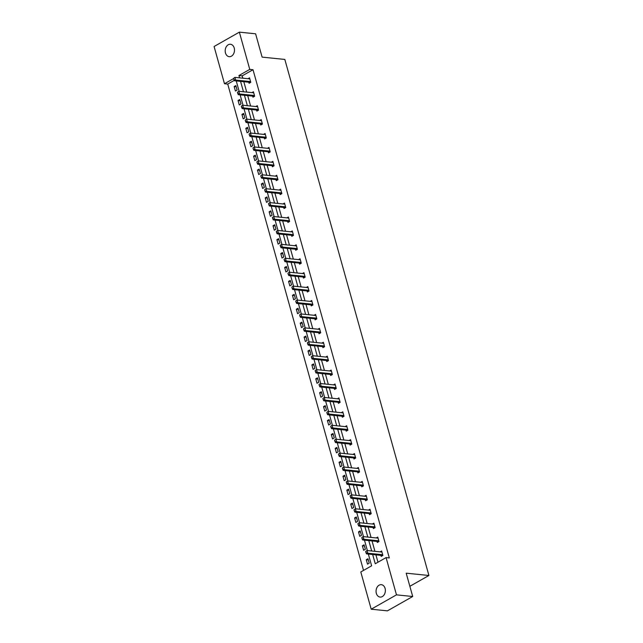 <?xml version="1.0" encoding="UTF-8"?>
<svg xmlns="http://www.w3.org/2000/svg" width="643" height="643" viewBox="0 0 643 643"><rect width="100%" height="100%" fill="white"/><g stroke="black" fill="none" stroke-linecap="round" stroke-linejoin="round"><path stroke-width="0.96" d="M234.213 47.992A6.237 4.638 95.8 0 1 229.205 56.68A6.237 4.638 95.8 0 1 225.468 52.959A6.237 4.638 95.8 0 1 230.467 44.271A6.237 4.638 95.8 0 1 234.213 47.992M385.093 588.393A6.237 4.638 95.8 0 1 380.093 597.082A6.237 4.638 95.8 0 1 376.348 593.36A6.237 4.638 95.8 0 1 381.355 584.672A6.237 4.638 95.8 0 1 385.093 588.393M234.253 80.367L227.726 84.072L224.479 83.743L214.087 46.497L239.365 32.15L255.601 33.798L262.111 57.123L284.833 59.437L428.913 575.485L406.191 573.178L412.71 596.503L387.424 610.85L371.196 609.202L360.795 571.957L371.622 565.808L368.351 554.081M227.726 84.072L363.52 570.413M412.71 596.503L396.474 594.855L371.196 609.202M409.856 586.295L428.913 575.485M252.667 96.137L252.964 97.189L254.668 96.217L253.422 91.756L251.887 92.632M260.439 123.962L260.736 125.023L262.44 124.051L261.195 119.59L259.659 120.458M268.211 151.796L268.501 152.849L270.213 151.885L268.967 147.424L267.432 148.292M275.984 179.63L276.273 180.683L277.985 179.71L276.739 175.25L275.204 176.126M283.748 207.464L284.045 208.517L285.757 207.544L284.511 203.084L282.976 203.96M291.52 235.29L291.818 236.343L293.521 235.378L292.276 230.917L290.74 231.785M299.292 263.124L299.59 264.177L301.294 263.212L300.048 258.751L298.513 259.619M307.065 290.957L307.354 292.01L309.066 291.038L307.82 286.577L306.285 287.453M314.837 318.791L315.126 319.844L316.838 318.872L315.592 314.411L314.057 315.287M322.601 346.617L322.899 347.67L324.611 346.706L323.365 342.245L321.83 343.113M330.373 374.451L330.671 375.504L332.375 374.539L331.129 370.079L329.602 370.947M338.146 402.285L338.443 403.338L340.147 402.365L338.901 397.904L337.366 398.781M345.918 430.119L346.207 431.172L347.919 430.199L346.673 425.738L345.138 426.614M353.69 457.945L353.98 458.998L355.692 458.033L354.446 453.572L352.911 454.44M361.462 485.778L361.752 486.831L363.464 485.867L362.218 481.406L360.683 482.274M369.227 513.612L369.524 514.665L371.228 513.693L369.99 509.232L368.455 510.108M376.999 541.446L377.296 542.499L379 541.527L377.754 537.066L376.219 537.934M372.667 554.523L375.247 563.758L386.081 557.61L389.32 557.939L253.012 69.725L242.178 75.866L242.829 78.189M243.81 81.709L246.711 92.102M247.7 95.622L250.601 106.015M251.582 109.543L254.483 119.936M255.464 123.456L258.365 133.848M259.354 137.377L262.256 147.769M263.236 151.29L266.138 161.682M267.126 165.203L270.028 175.595M271.008 179.124L273.91 189.516M274.899 193.037L277.8 203.429M278.781 206.95L281.682 217.342M282.663 220.87L285.564 231.263M286.553 234.783L289.454 245.176M290.435 248.704L293.337 259.097M294.325 262.617L297.227 273.01M298.207 276.53L301.109 286.923M302.089 290.451L304.991 300.844M305.98 304.364L308.881 314.757M309.862 318.277L312.763 328.669M313.752 332.198L316.653 342.59M317.634 346.111L320.536 356.503M321.516 360.032L324.418 370.424M325.406 373.945L328.308 384.337M329.288 387.858L332.19 398.25M333.178 401.779L336.08 412.171M337.061 415.691L339.962 426.084M340.943 429.604L343.844 439.997M344.833 443.525L347.734 453.918M348.715 457.438L351.617 467.831M352.605 471.359L355.507 481.752M356.487 485.272L359.389 495.665M360.369 499.185L363.271 509.577M364.26 513.106L367.161 523.498M368.142 527.019L371.043 537.411M372.032 540.932L374.933 551.324M375.914 554.853L377.971 562.207M380.889 555.359L381.178 556.412L382.89 555.439L381.645 550.987L380.109 551.855M373.117 527.525L373.406 528.578L375.118 527.614L373.872 523.153L372.337 524.021M365.345 499.691L365.642 500.752L367.346 499.78L366.1 495.319L364.565 496.187M357.572 471.866L357.87 472.918L359.574 471.946L358.328 467.485L356.793 468.361M349.8 444.032L350.097 445.085L351.801 444.112L350.564 439.659L349.028 440.527M342.028 416.198L342.325 417.251L344.037 416.286L342.791 411.825L341.256 412.693M334.264 388.364L334.553 389.425L336.265 388.452L335.019 383.992L333.484 384.86M326.491 360.538L326.781 361.591L328.493 360.619L327.247 356.158L325.712 357.034M318.719 332.704L319.016 333.757L320.72 332.785L319.475 328.332L317.939 329.2M310.947 304.87L311.244 305.923L312.948 304.959L311.702 300.498L310.175 301.366M303.174 277.037L303.472 278.097L305.184 277.125L303.938 272.664L302.403 273.532M295.41 249.211L295.7 250.264L297.412 249.291L296.166 244.83L294.631 245.706M287.638 221.377L287.927 222.43L289.639 221.457L288.394 217.004L286.858 217.873M279.866 193.543L280.163 194.596L281.867 193.631L280.621 189.171L279.086 190.039M272.093 165.717L272.391 166.77L274.095 165.798L272.849 161.337L271.314 162.205M264.321 137.883L264.619 138.936L266.323 137.964L265.085 133.503L263.55 134.379M256.557 110.049L256.846 111.102L258.558 110.138L257.313 105.677L255.777 106.545M248.785 82.216L249.074 83.268L250.786 82.304L249.54 77.843L248.005 78.711M239.365 32.15L249.765 69.396L238.931 75.536L239.582 77.859M253.012 69.725L249.765 69.396M386.081 557.61L396.474 594.855M233.61 78.567L224.479 83.743M367.37 550.561L364.468 540.168M363.48 536.64L360.578 526.247M359.598 522.727L356.696 512.334M355.708 508.814L352.806 498.421M351.825 494.893L348.924 484.5M347.943 480.98L345.042 470.588M344.053 467.067L341.152 456.675M340.171 453.146L337.27 442.754M336.281 439.233L333.379 428.841M332.399 425.312L329.497 414.92M328.517 411.399L325.615 401.007M324.627 397.487L321.725 387.094M320.744 383.566L317.843 373.173M316.854 369.653L313.953 359.26M312.972 355.74L310.071 345.347M309.082 341.819L306.181 331.426M305.2 327.906L302.298 317.513M301.318 313.985L298.416 303.592M297.428 300.072L294.526 289.68M293.546 286.159L290.644 275.767M289.655 272.238L286.754 261.846M285.773 258.325L282.872 247.933M281.891 244.412L278.99 234.02M278.001 230.491L275.1 220.099M274.119 216.578L271.217 206.186M270.229 202.658L267.327 192.265M266.347 188.745L263.445 178.352M262.465 174.832L259.563 164.439M258.574 160.911L255.673 150.518M254.692 146.998L251.791 136.605M250.802 133.085L247.901 122.692M246.92 119.164L244.019 108.771M243.038 105.251L240.136 94.859M239.148 91.33L236.246 80.938M240.562 81.38L243.464 91.772M244.453 95.293L247.354 105.685M248.335 109.214L251.236 119.606M252.225 123.126L255.126 133.519M256.107 137.047L259.008 147.44M259.989 150.96L262.891 161.353M263.879 164.873L266.781 175.266M267.761 178.794L270.663 189.187M271.651 192.707L274.553 203.1M275.534 206.62L278.435 217.012M279.416 220.541L282.317 230.933M283.306 234.454L286.207 244.846M287.188 248.375L290.089 258.767M291.078 262.288L293.98 272.68M294.96 276.201L297.862 286.593M298.842 290.122L301.752 300.514M302.732 304.035L305.634 314.427M306.615 317.947L309.516 328.34M310.505 331.868L313.406 342.261M314.387 345.781L317.288 356.174M318.277 359.694L321.178 370.095M322.159 373.615L325.061 384.008M326.041 387.528L328.943 397.921M329.931 401.449L332.833 411.841M333.813 415.362L336.715 425.754M337.704 429.275L340.605 439.667M341.586 443.196L344.487 453.588M345.468 457.109L348.369 467.501M349.358 471.022L352.26 481.422M353.24 484.943L356.142 495.335M357.13 498.855L360.032 509.248M361.012 512.776L363.914 523.169M364.894 526.689L367.796 537.082M368.785 540.602L371.686 550.995M235.868 85.599L237.114 90.06L235.41 91.025L234.165 86.564L235.868 85.599M239.759 99.512L241.004 103.973L239.292 104.946L238.047 100.485L239.759 99.512M243.641 113.433L244.887 117.886L243.183 118.859L241.937 114.398L243.641 113.433M247.531 127.346L248.777 131.807L247.065 132.771L245.819 128.319L247.531 127.346M251.413 141.259L252.659 145.72L250.955 146.692L249.709 142.232L251.413 141.259M255.303 155.18L256.541 159.641L254.837 160.605L253.591 156.145L255.303 155.18M259.185 169.093L260.431 173.554L258.719 174.526L257.473 170.065L259.185 169.093M263.067 183.006L264.313 187.467L262.609 188.439L261.363 183.978L263.067 183.006M266.958 196.927L268.203 201.388L266.491 202.352L265.246 197.891L266.958 196.927M270.84 210.84L272.085 215.301L270.381 216.273L269.136 211.812L270.84 210.84M274.73 224.761L275.976 229.213L274.264 230.186L273.018 225.725L274.73 224.761M278.612 238.674L279.858 243.134L278.146 244.099L276.9 239.646L278.612 238.674M282.494 252.586L283.74 257.047L282.036 258.02L280.79 253.559L282.494 252.586M286.384 266.507L287.63 270.968L285.918 271.933L284.672 267.472L286.384 266.507M290.266 280.42L291.512 284.881L289.808 285.854L288.562 281.393L290.266 280.42M294.156 294.333L295.402 298.794L293.69 299.767L292.444 295.306L294.156 294.333M298.039 308.254L299.284 312.715L297.572 313.68L296.327 309.219L298.039 308.254M301.921 322.167L303.166 326.628L301.463 327.6L300.217 323.14L301.921 322.167M305.811 336.088L307.057 340.541L305.345 341.513L304.099 337.053L305.811 336.088M309.693 350.001L310.939 354.462L309.235 355.426L307.989 350.974L309.693 350.001M313.583 363.914L314.829 368.375L313.117 369.347L311.871 364.886L313.583 363.914M317.465 377.835L318.711 382.296L316.999 383.26L315.761 378.799L317.465 377.835M321.347 391.748L322.593 396.209L320.889 397.181L319.643 392.72L321.347 391.748M325.237 405.661L326.483 410.121L324.771 411.094L323.525 406.633L325.237 405.661M329.12 419.582L330.365 424.042L328.661 425.007L327.416 420.546L329.12 419.582M333.01 433.495L334.256 437.955L332.544 438.928L331.298 434.467L333.01 433.495M336.892 447.415L338.138 451.868L336.426 452.841L335.188 448.38L336.892 447.415M340.782 461.328L342.02 465.789L340.316 466.754L339.07 462.301L340.782 461.328M344.664 475.241L345.91 479.702L344.198 480.675L342.952 476.214L344.664 475.241M348.546 489.162L349.792 493.623L348.088 494.588L346.842 490.127L348.546 489.162M352.436 503.075L353.682 507.536L351.97 508.509L350.724 504.048L352.436 503.075M356.318 516.988L357.564 521.449L355.86 522.421L354.614 517.961L356.318 516.988M360.209 530.909L361.446 535.37L359.742 536.334L358.497 531.874L360.209 530.909M364.091 544.822L365.337 549.283L363.625 550.255L362.379 545.794L364.091 544.822M367.973 558.735L369.219 563.196L367.515 564.168L366.269 559.707L367.973 558.735M242.178 75.866L238.931 75.536M368.302 559.916L366.269 559.707M364.42 545.995L362.379 545.794M360.53 532.082L358.497 531.874M356.648 518.17L354.614 517.961M352.766 504.249L350.724 504.048M348.876 490.336L346.842 490.127M344.994 476.423L342.952 476.214M341.103 462.502L339.07 462.301M337.221 448.589L335.188 448.38M333.339 434.676L331.298 434.467M329.449 420.755L327.416 420.546M325.567 406.842L323.525 406.633M321.677 392.921L319.643 392.72M317.795 379.008L315.761 378.799M313.913 365.095L311.871 364.886M310.022 351.174L307.989 350.974M306.14 337.262L304.099 337.053M302.25 323.349L300.217 323.14M298.368 309.428L296.327 309.219M294.478 295.515L292.444 295.306M290.596 281.594L288.562 281.393M286.714 267.681L284.672 267.472M282.824 253.768L280.79 253.559M278.941 239.847L276.9 239.646M275.051 225.934L273.018 225.725M271.169 212.021L269.136 211.812M267.287 198.1L265.246 197.891M263.397 184.187L261.363 183.978M259.515 170.266L257.473 170.065M255.625 156.353L253.591 156.145M251.743 142.441L249.709 142.232M247.86 128.52L245.819 128.319M243.97 114.607L241.937 114.398M240.088 100.694L238.047 100.485M236.198 86.773L234.165 86.564M365.658 551.517L366.028 552.851L365.658 551.517L367.032 550.529L381.315 551.975A0.973 0.579 60.4 0 0 381.5 551.951L381.878 551.815M382.746 554.941L382.272 554.716A0.973 0.579 60.4 0 0 382.063 554.652L367.78 553.205L366.55 553.896L366.028 552.851M382.071 555.906L381.042 555.415A0.973 0.579 60.4 0 0 380.833 555.351L366.55 553.896M365.859 551.397L367.032 550.529L367.78 553.205L366.237 552.739M361.776 537.596L362.146 538.938L361.776 537.596L363.15 536.608L377.433 538.062A0.973 0.579 60.4 0 0 377.618 538.038L377.988 537.894M378.864 541.028L378.381 540.795A0.973 0.579 60.4 0 0 378.18 540.739L363.898 539.284L362.668 539.983L362.146 538.938M378.188 541.993L377.152 541.494A0.973 0.579 60.4 0 0 376.951 541.438L362.668 539.983M361.977 537.484L363.15 536.608L363.898 539.284L362.355 538.818M357.886 523.683L358.264 525.026L357.886 523.683L359.26 522.695L373.543 524.141A0.973 0.579 60.4 0 0 373.728 524.125L374.105 523.981M374.982 527.115L374.499 526.882A0.973 0.579 60.4 0 0 374.29 526.818L360.008 525.371L358.778 526.07L358.264 525.026M374.298 528.072L373.27 527.582A0.973 0.579 60.4 0 0 373.061 527.517L358.778 526.07M358.095 523.571L359.26 522.695L360.008 525.371L358.464 524.905M354.004 509.77L354.373 511.105L354.004 509.77L355.378 508.774L369.661 510.229A0.973 0.579 60.4 0 0 369.846 510.204L370.215 510.06M371.091 513.194L370.617 512.969A0.973 0.579 60.4 0 0 370.408 512.905L356.126 511.45L354.896 512.149L354.373 511.105M370.416 514.159L369.387 513.669A0.973 0.579 60.4 0 0 369.178 513.604L354.896 512.149M354.205 509.65L355.378 508.774L356.126 511.45L354.582 510.992M350.113 495.849L350.491 497.192L350.113 495.849L351.488 494.861L365.771 496.316A0.973 0.579 60.4 0 0 365.955 496.292L366.333 496.147M367.209 499.281L366.727 499.048A0.973 0.579 60.4 0 0 366.518 498.992L352.235 497.537L351.006 498.237L350.491 497.192M366.526 500.246L365.497 499.748A0.973 0.579 60.4 0 0 365.288 499.683L351.006 498.237M350.322 495.737L351.488 494.861L352.235 497.537L350.692 497.071M346.231 481.937L346.601 483.271L346.231 481.937L347.606 480.948L361.888 482.395A0.973 0.579 60.4 0 0 362.073 482.379L362.451 482.234M363.319 485.361L362.845 485.135A0.973 0.579 60.4 0 0 362.636 485.071L348.353 483.624L347.124 484.316L346.601 483.271M362.644 486.325L361.615 485.835A0.973 0.579 60.4 0 0 361.406 485.77L347.124 484.316M346.432 481.816L347.606 480.948L348.353 483.624L346.81 483.158M342.349 468.024L342.719 469.358L342.349 468.024L343.724 467.027L358.006 468.482A0.973 0.579 60.4 0 0 358.191 468.458L358.561 468.313M359.437 471.448L358.955 471.223A0.973 0.579 60.4 0 0 358.754 471.158L344.471 469.703L343.233 470.403L342.719 469.358M358.762 472.412L357.725 471.914A0.973 0.579 60.4 0 0 357.516 471.858L343.233 470.403M342.55 467.903L343.724 467.027L344.471 469.703L342.92 469.245M338.459 454.103L338.837 455.445L338.459 454.103L339.834 453.114L354.116 454.569A0.973 0.579 60.4 0 0 354.301 454.545L354.679 454.4M355.555 457.535L355.073 457.302A0.973 0.579 60.4 0 0 354.864 457.237L340.581 455.791L339.351 456.49L338.837 455.445M354.872 458.499L353.843 458.001A0.973 0.579 60.4 0 0 353.634 457.937L339.351 456.49M338.668 453.99L339.834 453.114L340.581 455.791L339.038 455.324M334.577 440.19L334.947 441.524L334.577 440.19L335.951 439.201L350.234 440.648A0.973 0.579 60.4 0 0 350.419 440.624L350.789 440.487M351.665 443.614L351.191 443.389A0.973 0.579 60.4 0 0 350.982 443.324L336.699 441.878L335.469 442.569L334.947 441.524M350.99 444.578L349.961 444.088A0.973 0.579 60.4 0 0 349.752 444.024L335.469 442.569M334.778 440.069L335.951 439.201L336.699 441.878L335.156 441.411M330.687 426.269L331.065 427.611L330.687 426.269L332.061 425.28L346.344 426.735A0.973 0.579 60.4 0 0 346.529 426.711L346.907 426.566M347.783 429.701L347.3 429.468A0.973 0.579 60.4 0 0 347.091 429.411L332.809 427.957L331.579 428.656L331.065 427.611M347.099 430.665L346.071 430.167A0.973 0.579 60.4 0 0 345.862 430.111L331.579 428.656M330.896 426.156L332.061 425.28L332.809 427.957L331.266 427.491M326.805 412.356L327.174 413.698L326.805 412.356L328.179 411.367L342.462 412.814A0.973 0.579 60.4 0 0 342.647 412.798L343.016 412.653M343.892 415.788L343.418 415.555A0.973 0.579 60.4 0 0 343.209 415.491L328.927 414.044L327.697 414.743L327.174 413.698M343.217 416.744L342.189 416.254A0.973 0.579 60.4 0 0 341.98 416.19L327.697 414.743M327.006 412.243L328.179 411.367L328.927 414.044L327.383 413.578M322.915 398.443L323.292 399.777L322.915 398.443L324.297 397.446L338.58 398.901A0.973 0.579 60.4 0 0 338.765 398.877L339.134 398.74M340.01 401.867L339.528 401.642A0.973 0.579 60.4 0 0 339.319 401.578L325.036 400.123L323.807 400.822L323.292 399.777M339.335 402.831L338.298 402.341A0.973 0.579 60.4 0 0 338.089 402.277L323.807 400.822M323.124 398.322L324.297 397.446L325.036 400.123L323.493 399.665M319.032 384.522L319.41 385.864L319.032 384.522L320.407 383.533L334.69 384.988A0.973 0.579 60.4 0 0 334.874 384.964L335.252 384.819M336.12 387.954L335.646 387.721A0.973 0.579 60.4 0 0 335.437 387.665L321.154 386.21L319.925 386.909L319.41 385.864M335.445 388.919L334.416 388.42A0.973 0.579 60.4 0 0 334.207 388.356L319.925 386.909M319.241 384.41L320.407 383.533L321.154 386.21L319.611 385.744M315.15 370.609L315.52 371.943L315.15 370.609L316.525 369.621L330.807 371.067A0.973 0.579 60.4 0 0 330.992 371.051L331.362 370.907M332.238 374.033L331.764 373.808A0.973 0.579 60.4 0 0 331.555 373.744L317.272 372.297L316.043 372.996L315.52 371.943M331.563 374.998L330.534 374.507A0.973 0.579 60.4 0 0 330.325 374.443L316.043 372.996M315.351 370.489L316.525 369.621L317.272 372.297L315.729 371.831M311.26 356.696L311.638 358.03L311.26 356.696L312.635 355.7L326.917 357.154A0.973 0.579 60.4 0 0 327.102 357.13L327.48 356.986M328.356 360.12L327.874 359.895A0.973 0.579 60.4 0 0 327.665 359.831L313.382 358.376L312.152 359.075L311.638 358.03M327.673 361.085L326.644 360.586A0.973 0.579 60.4 0 0 326.435 360.53L312.152 359.075M311.469 356.576L312.635 355.7L313.382 358.376L311.839 357.918M307.378 342.775L307.748 344.118L307.378 342.775L308.753 341.787L323.035 343.241A0.973 0.579 60.4 0 0 323.22 343.217L323.59 343.073M324.466 346.207L323.992 345.974A0.973 0.579 60.4 0 0 323.783 345.91L309.5 344.463L308.27 345.162L307.748 344.118M323.791 347.172L322.762 346.673A0.973 0.579 60.4 0 0 322.553 346.609L308.27 345.162M307.579 342.663L308.753 341.787L309.5 344.463L307.957 343.997M303.488 328.862L303.866 330.197L303.488 328.862L304.862 327.874L319.145 329.32A0.973 0.579 60.4 0 0 319.33 329.296L319.708 329.16M320.584 332.286L320.101 332.061A0.973 0.579 60.4 0 0 319.892 331.997L305.61 330.55L304.38 331.241L303.866 330.197M319.909 333.251L318.872 332.761A0.973 0.579 60.4 0 0 318.663 332.696L304.38 331.241M303.697 328.742L304.862 327.874L305.61 330.55L304.067 330.084M299.606 314.941L299.976 316.284L299.606 314.941L300.98 313.953L315.263 315.408A0.973 0.579 60.4 0 0 315.448 315.383L315.826 315.239M316.694 318.373L316.219 318.14A0.973 0.579 60.4 0 0 316.01 318.084L301.728 316.629L300.498 317.329L299.976 316.284M316.018 319.338L314.99 318.84A0.973 0.579 60.4 0 0 314.781 318.783L300.498 317.329M299.815 314.829L300.98 313.953L301.728 316.629L300.185 316.163M295.724 301.028L296.093 302.371L295.724 301.028L297.098 300.04L311.381 301.487A0.973 0.579 60.4 0 0 311.566 301.471L311.935 301.326M312.811 304.46L312.337 304.227A0.973 0.579 60.4 0 0 312.128 304.163L297.846 302.716L296.616 303.416L296.093 302.371M312.136 305.417L311.108 304.927A0.973 0.579 60.4 0 0 310.899 304.862L296.616 303.416M295.925 300.916L297.098 300.04L297.846 302.716L296.302 302.25M291.834 287.116L292.211 288.45L291.834 287.116L293.208 286.119L307.491 287.574A0.973 0.579 60.4 0 0 307.675 287.55L308.053 287.413M308.929 290.54L308.447 290.314A0.973 0.579 60.4 0 0 308.238 290.25L293.955 288.795L292.726 289.495L292.211 288.45M308.246 291.504L307.217 291.014A0.973 0.579 60.4 0 0 307.008 290.949L292.726 289.495M292.043 286.995L293.208 286.119L293.955 288.795L292.412 288.337M287.951 273.195L288.321 274.537L287.951 273.195L289.326 272.206L303.609 273.661A0.973 0.579 60.4 0 0 303.793 273.637L304.163 273.492M305.039 276.627L304.565 276.394A0.973 0.579 60.4 0 0 304.356 276.337L290.073 274.882L288.844 275.582L288.321 274.537M304.364 277.591L303.335 277.093A0.973 0.579 60.4 0 0 303.126 277.029L288.844 275.582M288.152 273.082L289.326 272.206L290.073 274.882L288.53 274.416M284.061 259.282L284.439 260.616L284.061 259.282L285.436 258.293L299.718 259.74A0.973 0.579 60.4 0 0 299.903 259.724L300.281 259.579M301.157 262.714L300.675 262.481A0.973 0.579 60.4 0 0 300.466 262.416L286.183 260.97L284.953 261.669L284.439 260.616M300.474 263.67L299.445 263.18A0.973 0.579 60.4 0 0 299.236 263.116L284.953 261.669M284.27 259.161L285.436 258.293L286.183 260.97L284.64 260.503M280.179 245.369L280.549 246.703L280.179 245.369L281.554 244.372L295.836 245.827A0.973 0.579 60.4 0 0 296.021 245.803L296.399 245.658M297.267 248.793L296.793 248.568A0.973 0.579 60.4 0 0 296.584 248.503L282.301 247.049L281.071 247.748L280.549 246.703M296.592 249.757L295.563 249.259A0.973 0.579 60.4 0 0 295.354 249.203L281.071 247.748M280.38 245.248L281.554 244.372L282.301 247.049L280.758 246.59M276.297 231.448L276.667 232.79L276.297 231.448L277.672 230.459L291.954 231.914A0.973 0.579 60.4 0 0 292.139 231.89L292.509 231.745M293.385 234.88L292.911 234.647A0.973 0.579 60.4 0 0 292.702 234.591L278.419 233.136L277.189 233.835L276.667 232.79M292.71 235.844L291.673 235.346A0.973 0.579 60.4 0 0 291.472 235.282L277.189 233.835M276.498 231.335L277.672 230.459L278.419 233.136L276.876 232.67M272.407 217.535L272.785 218.869L272.407 217.535L273.781 216.546L288.064 217.993A0.973 0.579 60.4 0 0 288.249 217.969L288.627 217.832M289.503 220.959L289.02 220.734A0.973 0.579 60.4 0 0 288.811 220.67L274.529 219.223L273.299 219.914L272.785 218.869M288.82 221.923L287.791 221.433A0.973 0.579 60.4 0 0 287.582 221.369L273.299 219.914M272.616 217.414L273.781 216.546L274.529 219.223L272.986 218.757M268.525 203.614L268.895 204.956L268.525 203.614L269.899 202.625L284.182 204.08A0.973 0.579 60.4 0 0 284.367 204.056L284.736 203.911M285.613 207.046L285.138 206.813A0.973 0.579 60.4 0 0 284.929 206.757L270.647 205.302L269.417 206.001L268.895 204.956M284.937 208.011L283.909 207.512A0.973 0.579 60.4 0 0 283.7 207.456L269.417 206.001M268.726 203.501L269.899 202.625L270.647 205.302L269.104 204.836M264.635 189.701L265.012 191.043L264.635 189.701L266.009 188.712L280.292 190.159A0.973 0.579 60.4 0 0 280.477 190.143L280.854 189.998M281.73 193.133L281.248 192.9A0.973 0.579 60.4 0 0 281.039 192.836L266.757 191.389L265.527 192.088L265.012 191.043M281.047 194.09L280.018 193.599A0.973 0.579 60.4 0 0 279.809 193.535L265.527 192.088M264.844 189.589L266.009 188.712L266.757 191.389L265.213 190.923M260.753 175.788L261.122 177.122L260.753 175.788L262.127 174.792L276.41 176.246A0.973 0.579 60.4 0 0 276.594 176.222L276.972 176.086M277.84 179.212L277.366 178.987A0.973 0.579 60.4 0 0 277.157 178.923L262.874 177.468L261.645 178.167L261.122 177.122M277.165 180.177L276.136 179.686A0.973 0.579 60.4 0 0 275.927 179.622L261.645 178.167M260.954 175.668L262.127 174.792L262.874 177.468L261.331 177.01M256.87 161.867L257.24 163.209L256.87 161.867L258.245 160.879L272.528 162.333A0.973 0.579 60.4 0 0 272.712 162.309L273.082 162.165M273.958 165.299L273.476 165.066A0.973 0.579 60.4 0 0 273.275 165.01L258.992 163.555L257.755 164.254L257.24 163.209M273.283 166.264L272.246 165.765A0.973 0.579 60.4 0 0 272.045 165.701L257.755 164.254M257.071 161.755L258.245 160.879L258.992 163.555L257.449 163.089M252.98 147.954L253.358 149.289L252.98 147.954L254.355 146.966L268.637 148.412A0.973 0.579 60.4 0 0 268.822 148.396L269.2 148.252M270.076 151.386L269.594 151.153A0.973 0.579 60.4 0 0 269.385 151.089L255.102 149.642L253.872 150.341L253.358 149.289M269.393 152.343L268.364 151.852A0.973 0.579 60.4 0 0 268.155 151.788L253.872 150.341M253.189 147.842L254.355 146.966L255.102 149.642L253.559 149.176M249.098 134.041L249.468 135.376L249.098 134.041L250.473 133.045L264.755 134.5A0.973 0.579 60.4 0 0 264.94 134.475L265.31 134.331M266.186 137.465L265.712 137.24A0.973 0.579 60.4 0 0 265.503 137.176L251.22 135.721L249.99 136.42L249.468 135.376M265.511 138.43L264.482 137.932A0.973 0.579 60.4 0 0 264.273 137.875L249.99 136.42M249.299 133.921L250.473 133.045L251.22 135.721L249.677 135.263M245.208 120.12L245.586 121.463L245.208 120.12L246.582 119.132L260.865 120.587A0.973 0.579 60.4 0 0 261.05 120.562L261.428 120.418M262.304 123.552L261.822 123.319A0.973 0.579 60.4 0 0 261.613 123.263L247.33 121.808L246.1 122.508L245.586 121.463M261.621 124.517L260.592 124.019A0.973 0.579 60.4 0 0 260.383 123.954L246.1 122.508M245.417 120.008L246.582 119.132L247.33 121.808L245.787 121.342M241.326 106.208L241.696 107.542L241.326 106.208L242.7 105.219L256.983 106.666A0.973 0.579 60.4 0 0 257.168 106.642L257.546 106.505M258.414 109.632L257.939 109.406A0.973 0.579 60.4 0 0 257.73 109.342L243.448 107.895L242.218 108.587L241.696 107.542M257.739 110.596L256.71 110.106A0.973 0.579 60.4 0 0 256.501 110.041L242.218 108.587M241.527 106.087L242.7 105.219L243.448 107.895L241.905 107.429M237.436 92.287L237.814 93.629L237.436 92.287L238.818 91.298L253.101 92.753A0.973 0.579 60.4 0 0 253.286 92.729L253.655 92.584M254.532 95.719L254.049 95.485A0.973 0.579 60.4 0 0 253.848 95.429L239.558 93.974L238.328 94.674L237.814 93.629M253.856 96.683L252.82 96.185A0.973 0.579 60.4 0 0 252.611 96.128L238.328 94.674M237.645 92.174L238.818 91.298L239.558 93.974L238.014 93.508M233.554 78.374L233.931 79.716L233.554 78.374L234.928 77.385L249.211 78.832A0.973 0.579 60.4 0 0 249.396 78.816L249.773 78.671M250.649 81.806L250.167 81.573A0.973 0.579 60.4 0 0 249.958 81.508L235.676 80.062L234.446 80.761L233.931 79.716M249.966 82.762L248.937 82.272A0.973 0.579 60.4 0 0 248.728 82.208L234.446 80.761M233.763 78.261L234.928 77.385L235.676 80.062L234.132 79.595M382.063 554.652L380.833 555.351M382.272 554.716L381.042 555.415M378.18 540.739L376.951 541.438M378.381 540.795L377.152 541.494M374.29 526.818L373.061 527.517M374.499 526.882L373.27 527.582M370.408 512.905L369.178 513.604M370.617 512.969L369.387 513.669M366.518 498.992L365.288 499.683M366.727 499.048L365.497 499.748M362.636 485.071L361.406 485.77M362.845 485.135L361.615 485.835M358.754 471.158L357.516 471.858M358.955 471.223L357.725 471.914M354.864 457.237L353.634 457.937M355.073 457.302L353.843 458.001M350.982 443.324L349.752 444.024M351.191 443.389L349.961 444.088M347.091 429.411L345.862 430.111M347.3 429.468L346.071 430.167M343.209 415.491L341.98 416.19M343.418 415.555L342.189 416.254M339.319 401.578L338.089 402.277M339.528 401.642L338.298 402.341M335.437 387.665L334.207 388.356M335.646 387.721L334.416 388.42M331.555 373.744L330.325 374.443M331.764 373.808L330.534 374.507M327.665 359.831L326.435 360.53M327.874 359.895L326.644 360.586M323.783 345.91L322.553 346.609M323.992 345.974L322.762 346.673M319.892 331.997L318.663 332.696M320.101 332.061L318.872 332.761M316.01 318.084L314.781 318.783M316.219 318.14L314.99 318.84M312.128 304.163L310.899 304.862M312.337 304.227L311.108 304.927M308.238 290.25L307.008 290.949M308.447 290.314L307.217 291.014M304.356 276.337L303.126 277.029M304.565 276.394L303.335 277.093M300.466 262.416L299.236 263.116M300.675 262.481L299.445 263.18M296.584 248.503L295.354 249.203M296.793 248.568L295.563 249.259M292.702 234.591L291.472 235.282M292.911 234.647L291.673 235.346M288.811 220.67L287.582 221.369M289.02 220.734L287.791 221.433M284.929 206.757L283.7 207.456M285.138 206.813L283.909 207.512M281.039 192.836L279.809 193.535M281.248 192.9L280.018 193.599M277.157 178.923L275.927 179.622M277.366 178.987L276.136 179.686M273.275 165.01L272.045 165.701M273.476 165.066L272.246 165.765M269.385 151.089L268.155 151.788M269.594 151.153L268.364 151.852M265.503 137.176L264.273 137.875M265.712 137.24L264.482 137.932M261.613 123.263L260.383 123.954M261.822 123.319L260.592 124.019M257.73 109.342L256.501 110.041M257.939 109.406L256.71 110.106M253.848 95.429L252.611 96.128M254.049 95.485L252.82 96.185M249.958 81.508L248.728 82.208M250.167 81.573L248.937 82.272"/></g></svg>

